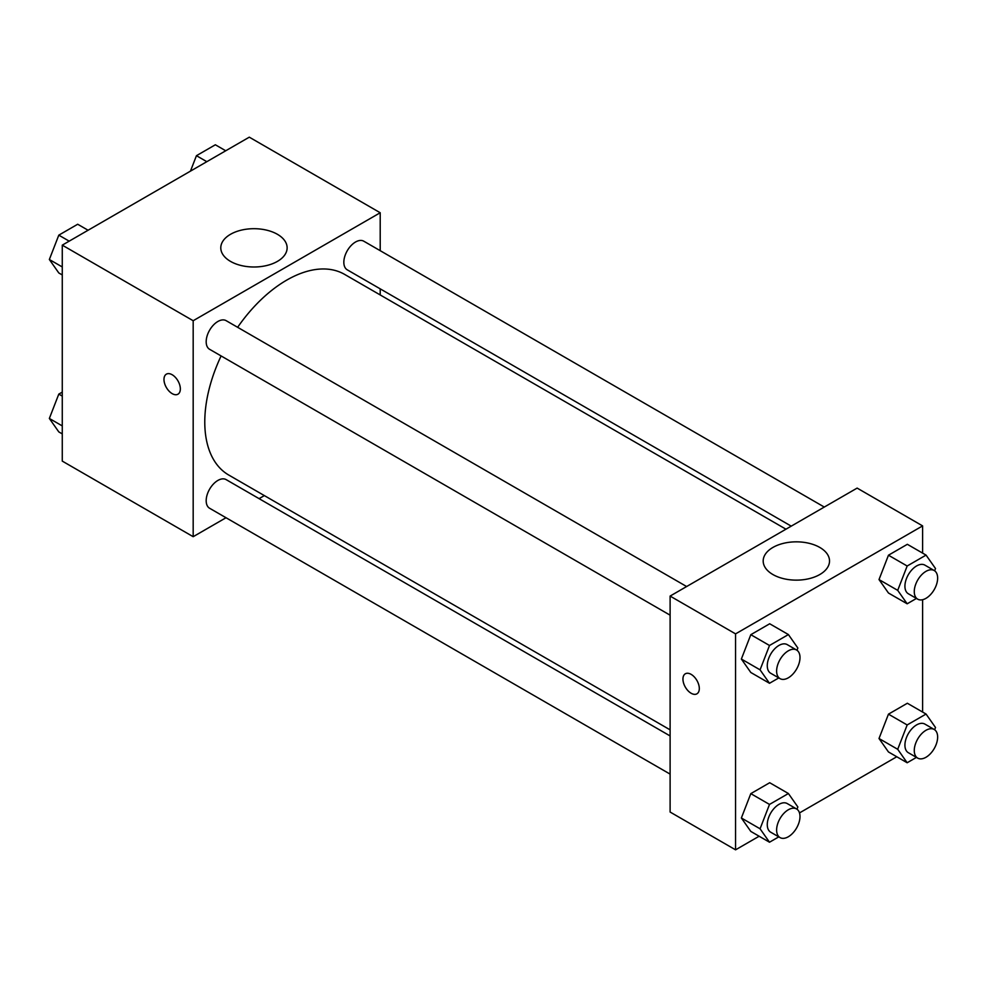 <?xml version="1.0" encoding="UTF-8"?>
<svg xmlns="http://www.w3.org/2000/svg" width="987" height="987" viewBox="0 0 987 987"><rect width="100%" height="100%" fill="white"/><g stroke="black" fill="none" stroke-linecap="round" stroke-linejoin="round"><path stroke-width="1.48" d="M226.023 517.731L193.181 536.694L62.267 461.102L62.267 245.146L249.292 137.168L380.205 212.748L380.205 250.673M380.205 288.858L380.205 294.94M230.514 234.301A33.163 19.148 180 0 1 266.663 230.156A33.163 19.148 180 0 1 287.131 247.848A33.163 19.148 180 0 1 253.967 266.996A33.163 19.148 180 0 1 220.792 247.848A33.163 19.148 180 0 1 230.514 234.301M193.181 536.694L193.181 320.726L62.267 245.146M193.181 320.726L380.205 212.748M166.384 374.159A11.573 6.687 -120 0 0 164.607 383.425A11.573 6.687 -120 0 0 172.17 393.628A11.573 6.687 60 0 1 164.595 383.437A11.573 6.687 60 0 1 166.371 374.159A11.573 6.687 60 0 1 177.944 380.834A11.573 6.687 60 0 1 177.944 394.208A11.573 6.687 60 0 1 172.157 393.628A11.573 6.687 -120 0 0 177.944 394.195M264.356 495.597L259.087 498.645M686.631 586.537L226.134 320.664A16.532 9.549 120 0 0 209.602 330.213A16.532 9.549 120 0 0 209.602 349.299L670.111 615.172M670.111 735.944L226.134 479.62A16.532 9.549 120 0 0 213.402 484.049A16.532 9.549 120 0 0 206.184 500.68A16.532 9.549 120 0 0 209.602 508.256L670.111 774.116M824.293 507.059L363.784 241.198A16.532 9.549 120 0 0 351.051 245.627A16.532 9.549 120 0 0 343.834 262.258A16.532 9.549 120 0 0 347.251 269.821L791.229 526.145M221.1 355.937A115.849 66.882 120 0 0 204.778 422.017A115.849 66.882 120 0 0 228.774 475.055L670.111 729.849M785.96 529.192L344.623 274.398A115.849 66.882 120 0 0 237.633 327.302M759.126 836.236L735.562 849.832L670.111 812.042L670.111 596.074L857.135 488.096L922.598 525.898L922.598 553.102M799.507 812.918L896.776 756.758M741.36 659.032L750.811 672.48L741.36 659.032L750.811 634.69L741.36 659.032L760.064 669.84L769.502 645.486L788.403 634.567L797.854 648.015L796.978 650.26M769.7 623.772L750.811 634.69L769.7 623.772L788.403 634.567M879.01 579.566L888.46 593.002L879.01 579.566L888.46 555.212L879.01 579.566L897.714 590.362L907.164 566.007L926.053 555.101L935.503 568.537L934.627 570.794M907.349 544.306L888.46 555.212L907.349 544.306L926.053 555.101M879.01 738.51L888.46 751.958L879.01 738.51L888.46 714.156L879.01 738.51L897.714 749.306L907.164 724.964L926.053 714.045L935.503 727.493L934.627 729.738M907.349 703.25L888.46 714.156L907.349 703.25L926.053 714.045M735.562 849.832L735.562 633.876L922.598 525.898M922.598 599.714L922.598 712.046M741.36 817.989L750.811 831.424L741.36 817.989L750.811 793.634L741.36 817.989L760.064 828.784L769.502 804.43L788.403 793.523L797.854 806.959L796.978 809.217M769.7 782.728L750.811 793.634L769.7 782.728L788.403 793.523M772.895 574.533A33.163 19.148 180 0 1 763.185 560.986A33.163 19.148 180 0 1 796.349 541.838A33.163 19.148 180 0 1 829.524 560.986A33.163 19.148 180 0 1 809.044 578.678A33.163 19.148 180 0 1 772.895 574.533M735.562 633.876L670.111 596.074M699.314 688.531A11.573 6.687 60 0 1 696.908 693.824A11.573 6.687 60 0 1 685.336 687.149A11.573 6.687 60 0 1 685.336 673.788A11.573 6.687 60 0 1 694.256 676.885A11.573 6.687 60 0 1 699.314 688.531M685.348 673.776A11.573 6.687 -120 0 0 685.348 687.137A11.573 6.687 -120 0 0 696.921 693.824M778.792 677.921L769.502 683.275L760.064 669.84M796.571 650.001L787.219 644.61A16.532 9.549 120 0 0 774.487 649.039A16.532 9.549 120 0 0 767.269 665.67A16.532 9.549 120 0 0 770.687 673.245L780.038 678.637A16.532 9.549 120 0 0 796.571 669.1A16.532 9.549 120 0 0 796.571 650.001A16.532 9.549 120 0 0 783.838 654.43A16.532 9.549 120 0 0 776.621 671.074A16.532 9.549 120 0 0 780.038 678.637M769.502 683.275L750.811 672.48M769.502 645.486L750.811 634.69M916.442 598.443L907.164 603.797L897.714 590.362M934.22 570.535L924.881 565.132A16.532 9.549 120 0 0 912.136 569.561A16.532 9.549 120 0 0 904.919 586.204A16.532 9.549 120 0 0 908.348 593.767L917.7 599.171A16.532 9.549 120 0 0 934.22 589.621A16.532 9.549 120 0 0 934.22 570.535A16.532 9.549 120 0 0 921.488 574.965A16.532 9.549 120 0 0 914.27 591.595A16.532 9.549 120 0 0 917.7 599.171M907.164 603.797L888.46 593.002M907.164 566.007L888.46 555.212M778.792 836.865L769.502 842.219L760.064 828.784M796.571 808.958L787.219 803.554A16.532 9.549 120 0 0 774.487 807.983A16.532 9.549 120 0 0 767.269 824.626A16.532 9.549 120 0 0 770.687 832.189L780.038 837.593A16.532 9.549 120 0 0 796.571 828.044A16.532 9.549 120 0 0 796.571 808.958A16.532 9.549 120 0 0 783.838 813.387A16.532 9.549 120 0 0 776.621 830.018A16.532 9.549 120 0 0 780.038 837.593M769.502 842.219L750.811 831.424M769.502 804.43L750.811 793.634M916.442 757.387L907.164 762.754L897.714 749.306M934.22 729.479L924.881 724.088A16.532 9.549 120 0 0 912.136 728.517A16.532 9.549 120 0 0 904.919 745.148A16.532 9.549 120 0 0 908.348 752.711L917.7 758.115A16.532 9.549 120 0 0 934.22 748.565A16.532 9.549 120 0 0 934.22 729.479A16.532 9.549 120 0 0 921.488 733.909A16.532 9.549 120 0 0 914.27 750.552A16.532 9.549 120 0 0 917.7 758.115M907.164 762.754L888.46 751.958M907.164 724.964L888.46 714.156M62.267 274.954L58.801 272.955L49.35 259.507L58.801 235.153L77.689 224.246L88.077 230.242M62.267 266.959L49.35 259.507M69.176 241.149L58.801 235.153M190.454 171.133L196.45 155.687L215.351 144.781L225.727 150.764M206.826 161.683L196.45 155.687M62.267 433.898L58.801 431.899L49.35 418.463L58.801 394.109L62.267 392.11M62.267 425.915L49.35 418.463M62.267 396.108L58.801 394.109"/></g></svg>
